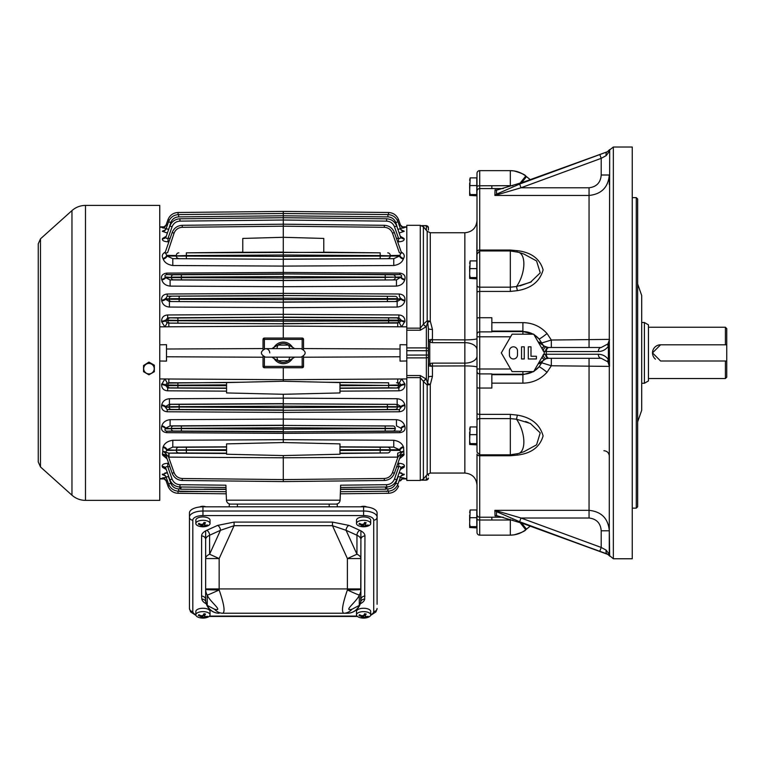 <?xml version="1.0" encoding="UTF-8"?>
<svg xmlns="http://www.w3.org/2000/svg" width="765" height="765" viewBox="0 0 765 765"><rect width="100%" height="100%" fill="white"/><g stroke="black" fill="none" stroke-linecap="round" stroke-linejoin="round"><path stroke-width="1.15" d="M491.847 322.639L522.897 322.639C532.555 322.792 540.597 326.426 547.042 333.53L551.326 340.023L609.303 339.392L609.495 366.225L608.385 359.588L608.385 346.201C605.918 349.634 602.562 351.422 598.326 351.546L546.315 351.546L546.315 354.243L598.326 354.243C602.562 354.367 605.918 356.155 608.385 359.588A4.054 1.989 146 0 0 607.907 361.864A8.099 8.099 0 0 1 609.294 366.053L607.907 361.864L601.204 358.297L548.572 358.297A8.099 7.65 -90 0 0 545.961 358.775L538.292 363.652M543.026 354.97L545.617 354.243A4.054 2.611 90 0 0 548.228 358.297L545.961 358.775A4.054 1.54 68.4 0 1 543.131 355.276M538.091 341.792L541.725 342.997A8.099 7.65 -90 0 0 544.451 346.22L548.228 347.492L601.204 347.492L607.907 343.925L609.495 339.555L608.385 346.201A4.054 1.989 -146 0 1 607.907 343.925A8.099 8.099 0 0 0 609.303 339.392L609.695 149.749L609.284 151.518L606.186 155.62L601.204 158.345L521.013 187.779L494.888 195.458L495.022 189.883L497.107 189.959M538.292 342.137L544.451 346.22A4.054 0.861 -56.6 0 0 542.041 348.63M497.107 515.83L495.022 515.906L494.888 510.331L589.05 510.331C601.443 511.632 608.194 518.45 609.303 530.786L609.667 556.184M497.929 511.326A4.054 2.563 -56.1 0 1 496.533 511.632L496.485 515.591L523.25 523.623L608.347 554.596L519.645 521.74L496.533 511.632L494.888 510.331L521.013 518.01L601.204 547.444L606.186 550.169L609.284 554.271L609.695 556.04L607.267 553.965A4.054 2.4 -69.8 0 1 606.186 550.169M606.186 155.62A4.054 2.4 69.8 0 1 607.267 151.824L523.25 182.166L496.485 190.198L496.533 194.157L519.645 184.049L607.267 151.824L609.667 149.605M613.348 147.023L613.348 558.766L632.253 558.766L632.253 147.023L613.348 147.023L607.228 151.814A4.054 1.587 70.2 0 1 607.219 151.814A4.054 1.587 70.2 0 1 607.228 151.814L523.25 182.166L497.279 189.921A4.054 2.831 82.8 0 0 496.485 190.198L495.022 189.883L497.566 189.883M543.131 350.513A4.054 1.54 -68.4 0 1 545.961 347.014A8.099 7.65 -90 0 0 548.572 347.492L551.326 347.492L551.326 340.023L541.725 342.997L539.115 339.038L533.712 334.219M476.997 195.697L476.997 173.339A2.697 2.697 0 0 1 479.703 170.643L479.703 414.362L510.322 414.362L517.37 415.127C531.302 417.461 539.88 424.384 543.102 435.907C539.937 446.99 531.359 453.396 517.37 455.099L510.322 455.749L479.703 455.749L479.703 535.146L510.322 535.146C516.079 535.079 521.214 533.272 525.746 529.734L530.164 526.196M510.322 250.04L510.322 287.181L479.703 287.181A2.697 1.826 180 0 1 476.997 285.355L476.997 251.714A2.697 1.673 180 0 1 479.703 250.04L510.322 250.04L517.37 250.681C531.302 252.374 539.88 258.761 543.102 269.854C539.937 281.367 531.359 288.3 517.37 290.662L510.322 291.427L479.703 291.427A2.697 1.004 180 0 0 476.997 292.421L476.997 186.584A2.697 0.813 180 0 1 479.703 185.78L512.799 185.685M551.326 358.297L551.326 365.766L547.042 372.259C540.616 379.364 532.564 382.988 522.897 383.15L491.847 383.15M609.676 556.021A4.054 4.035 -42.8 0 1 609.284 554.271L609.303 366.397L551.326 365.766L541.725 362.792L538.091 363.997M609.303 184.537L609.303 175.003C608.194 187.339 601.443 194.157 589.05 195.458L494.888 195.458L496.533 194.157A4.054 2.563 56.1 0 1 497.929 194.463M599.808 551.24L601.204 547.444L601.204 530.786L609.303 530.786L609.303 521.252M533.712 371.57L539.115 366.741L541.725 362.792A8.099 7.65 -90 0 1 544.451 359.569A4.054 0.861 56.6 0 1 542.041 357.159M533.98 371.111A21.324 21.324 0 0 0 539.115 366.741A10.796 0.975 -140.9 0 1 547.042 372.259M491.847 374.687L522.897 374.687L533.674 371.599L544.498 352.895L533.702 334.19L522.897 331.57A21.324 21.324 0 0 1 533.138 334.19M636.298 197.647L637.647 198.996L637.647 506.793L636.298 508.142L636.298 197.647L632.253 197.647M637.647 421.84L641.701 410.27L641.701 295.52L637.647 283.949M533.98 334.678A21.324 21.324 0 0 1 539.115 339.038A10.796 0.975 140.9 0 0 547.042 333.53M548.572 347.492L548.228 347.492A4.054 2.611 -90 0 0 545.617 351.546L543.026 350.819M519.645 184.049L521.013 187.779L589.05 187.779C596.566 186.861 600.621 182.606 601.204 175.003L609.303 175.003M601.204 530.786C600.621 523.174 596.566 518.919 589.05 518.01L521.013 518.01L519.645 521.74M517.37 290.662L516.49 286.569L530.422 282.285L540.243 272.856L536.561 260.942L524.006 254.095L518.699 252.316A21.602 10.423 108.5 0 1 523.796 265.838A21.602 10.423 108.5 0 1 516.49 286.569L510.322 287.181L510.322 291.427M531.493 281.73L519.999 285.88M525.584 421.486L528.146 422.462M517.37 415.127L516.49 419.22A21.602 10.423 71.5 0 1 523.796 439.952A21.602 10.423 71.5 0 1 518.699 453.473L524.006 451.685L536.581 444.828L540.224 432.875L530.365 423.475L516.49 419.22L510.322 418.608L510.322 455.749M517.37 250.681A4.054 0.602 -78.9 0 1 516.939 251.8M516.939 453.989A4.054 0.602 -101.1 0 1 517.37 455.099M479.703 170.643L510.322 170.643C516.079 170.71 521.214 172.517 525.746 176.055L519.999 183.256M519.999 522.533L525.756 529.753C525.211 531.034 521.309 532.736 514.042 534.859L510.322 535.146C516.079 535.079 521.214 533.272 525.746 529.734M512.799 520.104L510.322 520.009L510.322 535.146M598.326 354.243A4.054 2.878 90 0 0 601.204 358.297A8.099 8.099 0 0 1 601.309 358.297M601.309 347.492A8.099 8.099 0 0 1 601.204 347.492A4.054 2.878 -90 0 0 598.326 351.546M497.566 515.906L495.022 515.906L496.485 515.591A4.054 2.831 -82.8 0 0 497.279 515.868L523.25 523.623L607.219 553.975A4.054 1.587 -70.2 0 0 607.219 553.975L607.219 553.975A4.054 1.587 -70.2 0 0 607.228 553.975M609.676 149.768A4.054 4.035 42.8 0 0 609.284 151.518L609.303 151.518M496.762 515.83L497.279 515.868M599.808 154.549L601.204 158.345L601.204 175.003M289.772 348.639L288.625 345.101A9.448 9.448 0 0 0 277.925 345.101L288.625 345.101L292.469 347.224A10.796 10.796 0 0 0 274.08 347.224L277.925 345.101L276.777 348.639M292.469 358.565L288.625 360.688L277.925 360.688L274.08 358.565A10.796 10.796 0 0 0 292.469 358.565L294.668 357.15M289.772 357.15L288.625 360.688A9.448 9.448 0 0 1 277.925 360.688L276.777 357.15M271.881 357.15L274.08 358.565A10.796 10.796 0 0 1 273.344 357.15M273.344 348.639A10.796 10.796 0 0 1 274.08 347.224L271.881 348.639L265.522 348.639C260.033 351.479 260.033 354.31 265.522 357.15L301.028 357.15C306.516 354.31 306.516 351.479 301.028 348.639L265.522 348.639C268.104 348.897 269.519 350.313 269.777 352.895M204.523 614.544A1.348 0.612 0 0 1 204.418 614.314A1.348 0.612 0 0 1 204.523 614.075L204.523 615.701A13.388 4.552 -79.4 0 0 205.498 614.018A12.556 10.337 -137.7 0 1 204.006 613.731A13.388 4.552 100.6 0 1 203.021 615.423L201.262 615.758A13.388 11.026 -137.7 0 1 198.89 614.697A12.556 4.274 100.6 0 1 198.278 615.376A13.388 11.026 42.3 0 0 200.64 616.437L201.377 617.231L201.482 615.815M207.009 616.427L207.009 617.02A12.556 4.274 -79.4 0 0 207.631 616.341A13.388 11.026 -137.7 0 1 205.259 616.504L204.418 615.997L204.418 614.314M201.482 616.886L202.878 615.892A1.348 0.612 0 0 1 204.418 615.529M204.638 616.351L204.638 617.183L202.878 617.518L202.878 615.892M204.638 617.183A13.388 11.026 42.3 0 0 207.009 617.02M201.893 616.963L201.893 617.977A13.388 4.552 -79.4 0 0 202.878 617.518M201.377 617.231A13.388 4.552 100.6 0 1 200.401 617.699A12.556 10.337 42.3 0 0 201.893 617.977M210.04 614.84L210.04 611.474A7.086 3.213 180 0 0 202.955 608.261A7.086 3.213 180 0 0 195.859 611.474L195.859 614.84A7.086 3.213 180 0 0 198.881 617.479A13.416 13.416 0 0 0 207.019 617.479A7.086 3.213 180 0 0 210.04 614.84A7.086 3.213 180 0 0 202.955 611.627A7.086 3.213 180 0 0 195.859 614.84M370.69 614.84L370.69 611.474A7.086 3.213 180 0 0 363.605 608.261A7.086 3.213 180 0 0 356.509 611.474L356.509 614.84A7.086 3.213 180 0 0 359.531 617.479A13.416 13.416 0 0 0 367.669 617.479A7.086 3.213 180 0 0 370.69 614.84A7.086 3.213 180 0 0 363.605 611.627A7.086 3.213 180 0 0 356.509 614.84M362.132 615.815L362.027 617.231A13.388 4.552 100.6 0 1 361.051 617.699A12.556 10.337 42.3 0 0 362.543 617.977A13.388 4.552 -79.4 0 0 363.528 617.518L363.528 615.892A1.348 0.612 0 0 1 365.068 615.529M362.027 617.231L361.29 615.529M365.173 614.544A1.348 0.612 0 0 1 365.068 614.314A1.348 0.612 0 0 1 365.173 614.075L365.173 615.701A13.388 4.552 -79.4 0 0 366.148 614.018A12.556 10.337 -137.7 0 1 364.656 613.731A13.388 4.552 100.6 0 1 363.671 615.423L361.912 615.758A13.388 11.026 -137.7 0 1 359.54 614.697A12.556 4.274 100.6 0 1 358.928 615.376A13.388 11.026 42.3 0 0 361.29 616.437M365.288 616.351L365.288 617.183A13.388 11.026 42.3 0 0 367.659 617.02A12.556 4.274 -79.4 0 0 368.281 616.341A13.388 11.026 -137.7 0 1 365.909 616.504L365.068 615.997L365.068 614.314M365.288 617.183L363.528 617.518M367.659 616.427L367.659 617.02M362.132 616.886L363.528 615.892M362.543 616.963L362.543 617.977M210.04 523.518L210.04 520.152A7.086 3.213 180 0 0 202.955 516.939A7.086 3.213 180 0 0 195.859 520.152L195.859 523.518A7.086 3.213 180 0 0 198.881 526.157A13.416 13.416 0 0 0 207.019 526.157A7.086 3.213 180 0 0 210.04 523.518A7.086 3.213 180 0 0 202.955 520.305A7.086 3.213 180 0 0 195.859 523.518M201.482 524.494L201.377 525.918A13.388 4.552 100.6 0 1 200.401 526.377A12.556 10.337 42.3 0 0 201.893 526.664A13.388 4.552 -79.4 0 0 202.878 526.196L202.878 524.57A1.348 0.612 0 0 1 204.418 524.207M201.377 525.918L200.64 524.207M204.523 523.222A1.348 0.612 0 0 1 204.418 522.992A1.348 0.612 0 0 1 204.523 522.753L204.523 524.379A13.388 4.552 -79.4 0 0 205.498 522.696A12.556 10.337 -137.7 0 1 204.006 522.419A13.388 4.552 100.6 0 1 203.021 524.102L201.262 524.436A13.388 11.026 -137.7 0 1 198.89 523.375A12.556 4.274 100.6 0 1 198.278 524.054A13.388 11.026 42.3 0 0 200.64 525.115M204.638 525.029L204.638 525.861A13.388 11.026 42.3 0 0 207.009 525.698A12.556 4.274 -79.4 0 0 207.631 525.019A13.388 11.026 -137.7 0 1 205.259 525.182L204.418 524.675L204.418 522.992M204.638 525.861L202.878 526.196M207.009 525.106L207.009 525.698M201.482 525.565L202.878 524.57M201.893 525.641L201.893 526.664M370.69 523.518L370.69 520.152A7.086 3.213 180 0 0 363.605 516.939A7.086 3.213 180 0 0 356.509 520.152L356.509 523.518A7.086 3.213 180 0 0 359.531 526.157A13.416 13.416 0 0 0 367.669 526.157A7.086 3.213 180 0 0 370.69 523.518A7.086 3.213 180 0 0 363.605 520.305A7.086 3.213 180 0 0 356.509 523.518M362.132 524.494L362.027 525.918A13.388 4.552 100.6 0 1 361.051 526.377A12.556 10.337 42.3 0 0 362.543 526.664A13.388 4.552 -79.4 0 0 363.528 526.196L363.528 524.57A1.348 0.612 0 0 1 365.068 524.207M362.027 525.918L361.29 524.207M365.173 523.222A1.348 0.612 0 0 1 365.068 522.992A1.348 0.612 0 0 1 365.173 522.753L365.173 524.379A13.388 4.552 -79.4 0 0 366.148 522.696A12.556 10.337 -137.7 0 1 364.656 522.419A13.388 4.552 100.6 0 1 363.671 524.102L361.912 524.436A13.388 11.026 -137.7 0 1 359.54 523.375A12.556 4.274 100.6 0 1 358.928 524.054A13.388 11.026 42.3 0 0 361.29 525.115M365.288 525.029L365.288 525.861A13.388 11.026 42.3 0 0 367.659 525.698A12.556 4.274 -79.4 0 0 368.281 525.019A13.388 11.026 -137.7 0 1 365.909 525.182L365.068 524.675L365.068 522.992M365.288 525.861L363.528 526.196M367.659 525.106L367.659 525.698M362.132 525.565L363.528 524.57M362.543 525.641L362.543 526.664M199.78 506.975A4.054 1.836 0 0 1 205.775 506.812M360.774 506.812A4.054 1.836 0 0 1 366.77 506.975M360.898 530.872L360.898 599.722A13.502 13.502 0 0 1 347.396 613.224L343.724 613.224C341.286 611.809 342.51 604.054 347.396 589.958A13.502 0.574 -0 0 0 360.898 589.385A13.502 12.03 180 0 1 359.292 595.084A13.502 0.516 -154.9 0 1 347.396 589.958L347.396 588.926L360.898 588.926M206.282 603.795A17.337 7.87 0 0 1 201.864 599.138L201.597 596.117A4.054 3.605 180 0 1 205.651 599.722A13.502 12.03 -0 0 0 207.258 605.421A13.502 13.11 90 0 0 219.153 613.224A13.502 13.502 0 0 1 205.651 599.722L205.651 531.092M201.597 596.117L201.597 535.969A17.547 7.966 0 0 1 206.741 530.327L217.595 525.402L234.071 522.093L234.071 525.698L219.153 558.565L205.651 558.565L205.651 589.385A13.502 0.574 -0 0 0 219.153 589.958A13.502 0.516 -25.1 0 1 207.258 595.084L207.258 605.421L214.602 609.265C224.078 611.742 209.438 601.395 207.258 595.084A13.502 12.03 180 0 1 205.651 589.385L205.651 591.106M229.27 504.097L229.27 506.793L229.27 504.097L237.38 504.097L237.38 506.793L333.951 506.793L329.18 506.793L329.18 504.097L337.279 504.097L337.279 506.793L337.279 504.097M218.666 506.812L219.153 506.793A13.502 13.502 0 0 0 218.522 506.812L231.881 506.812M334.668 506.812L348.027 506.812A13.502 13.502 0 0 0 347.396 506.793L347.884 506.812M343.724 506.793L337.279 506.793M237.38 504.097L329.18 504.097M214.602 609.265A13.502 11.618 90 0 0 222.825 613.224L347.396 613.224A13.502 13.502 0 0 0 360.697 602.055L360.898 539.574A13.502 6.13 180 0 0 356.949 535.242L346.086 530.308L332.479 525.698L332.479 522.093L348.955 525.402L359.808 530.327A17.547 7.966 0 0 1 364.953 535.969L364.685 599.138A17.337 7.87 0 0 1 360.267 603.795M348.955 525.402A4.054 2.553 114.4 0 0 346.086 530.308L356.949 554.223L347.396 558.565L332.479 525.698L234.071 525.698L220.463 530.308L209.6 535.242L209.6 554.223L219.153 558.565L219.153 589.958C224.04 604.034 225.264 611.79 222.825 613.224L343.724 613.224A13.502 11.618 90 0 0 351.948 609.265L359.292 605.421A13.502 13.11 90 0 1 347.396 613.224M364.953 596.117A4.054 3.605 180 0 0 360.898 599.722A13.502 12.03 -0 0 1 359.292 605.421L359.292 595.084C357.102 601.405 342.471 611.742 351.948 609.265M195.974 615.404L190.6 611.895L189.452 608.471L189.452 512.942A13.502 6.13 180 0 1 202.955 506.812L363.605 506.812A13.502 6.13 180 0 1 377.097 512.942L377.097 604.254M217.595 525.402A4.054 2.553 -114.4 0 1 220.463 530.308L209.6 554.223A13.502 6.13 180 0 0 205.651 558.565L205.651 539.574A13.502 6.13 180 0 1 209.6 535.242A4.054 2.553 -114.4 0 0 206.741 530.327M201.864 599.138A4.054 3.595 170.1 0 1 205.852 602.055L205.852 602.026M360.707 602.026L360.697 602.055A4.054 3.595 -170.1 0 1 364.685 599.138M370.69 614.754A10.127 4.6 180 0 0 373.722 611.474L373.722 520.152A10.127 4.6 180 0 0 363.605 515.562L363.605 511.02L202.955 511.02A13.502 6.13 0 0 0 189.452 517.15A3.376 3.003 -0 0 0 192.828 520.152L192.828 611.474A3.376 3.003 -0 0 1 189.452 608.471L189.452 604.254M38.25 461.936L38.25 243.853L40.488 238.833L40.488 466.956L38.25 461.936M148.946 362.094L143.552 365.507L148.946 362.094L154.348 365.211L154.348 371.704L148.946 374.802L143.552 371.704L143.552 365.507M85.489 500.377L159.751 500.377L159.751 205.403L85.489 205.403L85.489 500.377C80.344 500.32 75.84 498.598 71.967 495.204L71.967 210.585C75.84 207.191 80.344 205.469 85.489 205.403M470.15 177.882L476.796 177.882L476.796 195.811L469.643 195.41L470.15 194.549L469.643 191.709L470.15 177.882L469.643 180.32M476.796 185.579L470.15 185.579M476.796 194.549L470.15 194.549M469.643 188.419L469.643 183.141M469.643 194.951L469.643 191.709M476.796 526.769L476.796 511.116M470.15 509.978L476.796 509.978L476.796 527.907L469.643 527.515L470.15 526.645L469.643 523.805L470.15 509.978L469.643 512.416M476.796 517.685L470.15 517.685M476.796 526.645L470.15 526.645M469.643 527.047L469.643 523.805M469.643 520.516L469.643 515.247M470.15 260.903L476.796 260.903L476.796 278.833L469.643 278.431L470.15 277.571L469.643 274.731L470.15 260.903L469.643 263.342M476.796 277.571L470.15 277.571M476.796 268.611L470.15 268.611M469.643 277.972L469.643 274.731M469.643 271.441L469.643 266.172M470.15 426.956L476.796 426.956L476.796 444.886L469.643 444.484L470.15 443.624L469.643 440.783L470.15 426.956L469.643 429.395M476.796 434.654L470.15 434.654M476.796 443.624L470.15 443.624M469.643 444.025L469.643 440.783M469.643 437.494L469.643 432.215M476.997 451.666L476.997 292.421M476.997 459.631L476.997 454.075A2.697 1.673 -0 0 0 479.703 455.749L479.703 454.821L476.997 452.115M476.997 485.192C476.279 477.809 472.225 473.764 464.852 473.047L464.852 232.742C472.235 232.024 476.279 227.97 476.997 220.597L476.796 262.041M428.4 475.725L428.4 474.51M428.4 230.064L428.4 227.645L428.4 230.064M476.997 367.229A12.154 1.32 -0 0 0 464.852 365.909L428.4 366.033L429.748 363.557L432.455 363.117L464.852 363.117A12.154 7.076 0 0 0 476.997 356.041M431.097 366.454A4.054 1.119 -112 0 0 429.748 363.557L429.748 342.232L428.4 339.756L464.852 339.88A12.154 1.32 -0 0 0 476.997 338.56M406.798 375.548L420.281 375.548L426.373 379.144L427.683 383.552L428.4 377.135L428.4 328.654A4.054 0.794 180 0 0 432.455 329.447L432.455 342.672L429.748 342.232A4.054 1.119 -68 0 0 431.097 339.335M428.4 350.733L406.798 350.705L406.798 347.903L426.373 347.903A2.027 1.434 0 0 1 428.4 349.328M428.4 356.452A2.027 1.434 180 0 1 426.373 357.886L406.798 357.886L406.798 355.084L428.4 355.056M406.798 357.886L406.798 360.965L400.047 361.109L400.047 344.68L406.798 344.786L406.798 225.321L420.281 225.321L423.38 226.765L423.38 324.197L427.186 320.736A4.054 1.071 180 0 0 430.284 321.118L432.455 329.447M428.4 377.135A4.054 0.794 180 0 1 432.455 376.342L430.284 384.671A4.054 1.071 -0 0 0 427.186 385.053L423.332 381.41A4.054 2.601 -33.2 0 1 426.373 379.144L426.373 326.645L420.281 330.241L420.281 328.166L423.38 324.197A4.054 2.63 32.6 0 0 426.411 326.473L426.373 326.645A4.054 2.601 33.2 0 1 423.332 324.379M428.4 328.654L427.683 322.237L426.411 326.473M464.852 232.742L430.284 232.742L430.284 321.118A4.054 0.928 148.6 0 1 427.683 322.237A4.054 3.165 86.5 0 1 427.186 320.736L427.186 231.298L423.38 226.765M428.4 366.033L428.4 339.756M427.683 383.552A4.054 0.928 -148.6 0 1 430.284 384.671L430.284 473.047L427.186 474.491L427.186 385.053A4.054 3.165 -86.5 0 1 427.683 383.552M426.411 379.316A4.054 2.63 -32.6 0 0 423.38 381.592L423.38 479.024L427.186 474.491M423.332 381.41L420.281 377.623L406.798 377.623L406.798 361.003M406.798 344.786L406.798 347.903M406.798 350.705L406.798 355.084M476.997 387.482L476.997 334.334A2.697 2.458 180 0 1 479.703 331.876L491.847 331.876L491.847 317.733L479.703 317.733A2.697 0.574 180 0 0 476.997 318.297L476.997 371.455A2.697 2.458 180 0 0 479.703 373.913L491.847 373.913L491.847 388.056L479.703 388.056A2.697 0.574 180 0 1 476.997 387.482L476.997 413.368A2.697 1.004 180 0 0 479.703 414.362L479.703 454.821L510.322 454.821L518.699 453.473M479.703 535.146A2.697 2.697 0 0 1 476.997 532.44L476.997 454.075M476.997 510.092L476.997 511.116M476.997 251.714L476.997 254.123M518.699 252.316L510.322 250.968L479.703 250.968L476.997 254.171M476.997 254.286L476.997 262.041M420.281 375.548L420.281 480.468L406.798 480.468L406.798 377.623M263.026 357.226L166.502 356.777L166.502 361.109L159.751 361.003M226.574 388.324L167.659 387.998L165.431 384.958L177.891 385.158L177.901 382.796L226.574 382.586L283.28 381.247L283.28 379.698L159.751 378.943M339.976 388.324L398.89 387.998L401.118 384.958L399.483 383.083L397.733 382.653L397.714 379L283.28 379.698L283.28 367.745M264.317 367.745L264.374 367.745A1.348 1.348 0 0 1 263.026 366.397L263.026 366.454M161.654 383.954A4.054 1.004 5.2 0 1 165.431 384.958L167.066 383.083A4.054 0.497 57.1 0 0 164.867 378.981L161.587 384.613C161.673 388.419 163.7 390.494 167.678 390.819L226.574 391.145M226.574 385.703L165.364 385.637A4.054 1.023 5.3 0 0 161.587 384.613M177.901 382.796L170.031 382.72A2.362 2.228 93.1 0 0 167.812 385.082L167.812 385.503A2.362 2.228 -93.1 0 0 170.031 387.865L167.659 387.998L167.678 390.819M397.714 379L401.682 378.981L404.895 383.954A4.054 1.004 174.8 0 0 401.118 384.958L388.658 385.158L388.649 382.796L339.976 382.519L339.976 392.942L283.28 394.281L226.574 392.942L226.574 382.586M397.131 398.737C401.29 399.11 403.853 401.156 404.828 404.876A4.054 1.664 -9.1 0 0 401.042 406.55L397.15 404.264L397.131 398.737L283.28 398.135L169.419 398.737L169.4 404.264L283.28 403.633L283.28 394.281M169.419 398.737C165.259 399.11 162.696 401.156 161.721 404.876A4.054 1.664 -170.9 0 1 165.508 406.55L169.4 404.264L171.284 404.341A2.362 2.228 92.5 0 0 169.075 406.703L283.28 406.177L283.28 403.815L179.153 404.398L179.144 407.028L165.393 407.248L165.508 406.55L169.075 407.085A2.362 2.228 -92.5 0 0 171.284 409.447L283.28 409.973L283.28 406.177L397.475 406.703L401.156 407.248L401.042 406.55L397.475 406.703A2.362 2.228 87.5 0 0 395.266 404.341L283.28 403.815L387.396 404.398L387.406 407.028L397.475 407.085A2.362 2.228 -87.5 0 1 395.266 409.447L283.28 410.27L167.219 409.619L165.393 407.248A4.054 1.683 -170.7 0 0 161.616 405.546C161.319 409.246 163.194 411.321 167.239 411.771L167.219 409.619L171.284 409.447M161.721 404.876L161.616 405.546M396.442 419.679C400.831 420.195 403.585 422.242 404.704 425.828A4.054 2.314 -14.1 0 0 400.927 428.18L396.461 425.876L396.442 419.679L283.28 419.086L170.107 419.679L170.088 425.876L283.28 425.244L283.28 410.27L399.33 409.619L401.156 407.248A4.054 1.683 -9.3 0 1 404.934 405.546C405.24 409.246 403.365 411.321 399.311 411.771L399.33 409.619L395.266 409.447M170.107 419.679C165.718 420.195 162.964 422.242 161.845 425.828A4.054 2.314 -165.9 0 1 165.623 428.18L170.088 425.876L173.502 425.981A2.362 2.228 91.7 0 0 171.284 428.343L283.28 427.788L283.28 425.426L181.362 426L181.353 428.62L165.46 428.821L165.623 428.18L171.284 428.649A2.362 2.228 -91.7 0 0 173.502 431.011L283.28 431.556L283.28 427.788L395.266 428.343A2.362 2.228 88.3 0 0 393.057 425.981L283.28 425.426L385.187 426L385.197 428.62L395.266 428.649A2.362 2.228 -88.3 0 1 393.057 431.011L283.28 431.871L166.674 431.211C164.858 430.619 164.446 429.825 165.46 428.821A4.054 2.333 -165.7 0 0 161.683 426.449C160.87 429.94 162.534 432.015 166.694 432.684L166.674 431.211L173.502 431.011M161.845 425.828L161.683 426.449M283.28 478.928L283.28 481.587L283.28 479.588L182.252 478.488C178.312 478.23 175.587 476.27 174.076 472.627L172.173 473.267C174.037 477.762 177.394 480.171 182.242 480.487C177.394 480.171 174.037 477.762 172.173 473.267L166.177 456.217A4.054 3.194 -19.4 0 0 162.4 454.295L162.735 455.223A4.054 3.223 -19.4 0 1 166.512 457.183L165.718 453.635L168.625 457.126L283.28 457.786L283.28 455.577L226.574 454.228L226.574 443.882L283.28 442.533L283.28 431.871L399.875 431.211C401.692 430.619 402.103 429.825 401.09 428.821A4.054 2.333 -14.3 0 1 404.867 426.449C405.68 429.94 404.016 432.015 399.856 432.684L399.875 431.211L393.057 431.011M393.745 440.257C398.804 441.07 402.007 443.231 403.337 446.741A4.054 2.936 -21.6 0 0 399.56 449.763L393.765 447.123L393.745 440.257L283.28 439.684L172.804 440.257L172.785 447.123L226.574 446.827M172.804 440.257C167.745 441.07 164.542 443.231 163.213 446.741A4.054 2.936 -158.4 0 1 166.99 449.763L172.785 447.123L178.819 447.238A2.697 2.544 91.1 0 0 176.285 449.944L226.574 449.715M163.213 446.741L162.945 447.382A4.054 2.955 -158.1 0 1 166.722 450.432L166.99 449.763L176.285 450.25L166.722 450.432L165.661 452.163A4.054 3.07 -22.6 0 0 162.744 451.551L162.4 454.295M162.945 447.382L162.744 451.551A4.054 2.936 34.5 0 1 165.718 453.635A4.054 2.276 128.5 0 0 165.661 452.163L168.835 453.129L178.819 452.947A2.697 2.544 -91.1 0 1 176.285 450.25L186.354 450.241L186.364 447.248L178.819 447.238M162.735 455.223L167.105 458.866M168.673 463.313L167.784 463.294L167.745 466.717L169.878 466.736M167.784 463.294C163.72 463.542 161.864 464.584 162.199 466.421A4.054 3.615 160.6 0 1 165.976 468.735C165.326 467.042 165.919 466.363 167.745 466.717L172.087 479.072L169.859 479.77L165.976 468.735L169.859 479.77C171.723 484.264 175.08 486.664 179.938 486.98L225.991 487.477M162.199 466.421L162.515 467.3A4.054 3.643 160.6 0 1 166.292 469.634L165.919 468.888M162.515 467.3L166.244 469.5M226.058 489.399L180.53 489.198L179.287 486.961M180.53 489.198L181.276 486.999M168.405 475.629L168.721 476.528M167.172 472.77L162.333 474.472A4.054 3.902 160.6 0 1 166.11 477.054L168.396 476.528L170.777 483.27L168.558 484.006L166.11 477.054L168.558 484.006C170.423 488.491 173.779 490.901 178.628 491.216L226.144 491.713M162.343 474.157L162.39 474.654A4.054 3.911 160.6 0 1 166.168 477.226L165.02 475.572M162.39 474.654L165.192 475.782M209.591 491.532L179.718 491.551L179.412 491.006M166.053 477.503L162.304 478.077A4.054 4.035 160.6 0 1 166.091 480.774L167.439 480.831M162.41 477.972L162.333 478.144A4.054 4.035 160.6 0 1 166.11 480.831L167.965 486.091C169.82 490.585 173.186 492.985 178.035 493.301L226.22 493.798L178.035 493.301C173.186 492.985 169.82 490.585 167.965 486.091L166.11 480.831L163.653 478.374M162.333 478.144L163.586 478.383M162.773 477.848L163.385 477.733M164.207 477.637L165.431 477.542M164.858 473.028L165.976 472.866M166.005 472.866L167.114 472.78M164.724 478.957L159.751 478.919M182.252 478.488L182.242 480.487L283.28 481.587L384.307 480.487C389.156 480.171 392.512 477.762 394.377 473.267C392.512 477.762 389.156 480.171 384.307 480.487L384.298 478.488C388.238 478.23 390.963 476.27 392.474 472.627L397.924 457.126L397.714 453.129L400.898 452.163A4.054 3.07 -157.4 0 1 403.805 451.551L403.815 455.223L399.445 458.866M404.149 454.295A4.054 3.194 -160.6 0 0 400.372 456.217L400.831 453.635L397.924 457.126L283.28 457.786L283.28 479.588L384.298 478.488M169.027 457.135L169.027 453.138L226.574 453.463M167.066 383.083L240.937 382.251M170.031 382.72L168.816 382.653L168.835 379M166.502 356.777L166.502 349.012L263.026 348.563M204.427 489.17L226.058 489.151M169.859 479.77C171.723 484.264 175.08 486.664 179.938 486.98L179.957 484.704L225.914 485.192L226.44 500.186C226.756 502.557 228.104 503.858 230.485 504.097C228.104 503.858 226.756 502.557 226.44 500.186L340.109 500.186C339.794 502.557 338.446 503.858 336.065 504.097C338.446 503.858 339.794 502.557 340.109 500.186L340.635 485.192L386.593 484.704C390.38 484.455 393.009 482.581 394.463 479.072L398.804 466.717L396.672 466.736M174.076 472.627L168.625 457.126L168.835 453.129M180.377 488.921L178.647 488.902L178.628 491.216C173.779 490.901 170.423 488.491 168.558 484.006M166.502 349.012L166.502 344.68L159.751 344.786M263.026 339.335L263.026 339.392A1.348 1.348 0 0 1 264.374 338.044L264.317 338.044M283.28 338.044L283.28 326.091L159.751 326.846M167.678 314.97C163.71 315.295 161.683 317.36 161.587 321.176A4.054 1.023 174.7 0 0 165.364 320.153L177.891 320.353L177.901 317.991L167.659 317.791L167.678 314.97L283.28 314.329L398.871 314.97C402.839 315.295 404.867 317.36 404.962 321.176L401.682 326.808L283.28 326.091L283.28 323.777L168.816 323.136L167.066 322.706L165.431 320.831L167.659 317.791L283.28 317.15L283.28 302.156L169.4 301.525L169.419 307.052L283.28 307.654L397.131 307.052L397.15 301.525L401.042 299.239A4.054 1.664 -170.9 0 0 404.828 300.913C403.853 304.633 401.29 306.679 397.131 307.052M168.835 326.789L168.816 323.136L170.031 323.069L283.28 323.777L399.483 322.706L401.185 320.153L398.89 317.791L283.28 317.15L177.901 317.991M397.714 326.789L397.733 323.136L396.519 323.069L283.28 323.576L283.28 321.214L167.812 320.707A2.362 2.228 86.9 0 0 170.031 323.069M177.901 322.993L177.891 320.353L283.28 319.77L283.28 321.214L401.118 320.831A4.054 1.004 5.2 0 0 404.895 321.836M404.962 321.176A4.054 1.023 5.3 0 1 401.185 320.153L283.28 319.77L283.28 317.408L396.519 317.915L398.89 317.791L398.871 314.97M171.284 296.342A2.362 2.228 92.5 0 0 169.075 298.704L283.28 298.178L283.28 295.816L167.219 296.17L165.508 299.239L169.4 301.525L283.28 302.156L397.15 301.525L283.28 301.974L283.28 299.612L165.508 299.239A4.054 1.664 -9.1 0 1 161.721 300.913C162.696 304.633 165.259 306.679 169.419 307.052M395.266 296.342L283.28 295.51L283.28 293.368L167.239 294.009L167.219 296.17L283.28 295.51L395.266 296.342A2.362 2.228 87.5 0 1 397.475 298.704L283.28 298.178L283.28 299.612L401.042 299.239L399.33 296.17L399.311 294.009C403.346 294.458 405.221 296.533 404.934 300.243L404.828 300.913M385.187 279.789L385.197 277.427L283.28 278.001L165.623 277.609L165.46 276.968C164.456 275.964 164.858 275.161 166.674 274.578L283.28 273.918L393.057 274.778A2.362 2.228 88.3 0 1 395.266 277.14L283.28 276.586L283.28 274.224L173.502 274.778A2.362 2.228 91.7 0 0 171.284 277.14L283.28 276.586L283.28 280.535L396.461 279.914L283.28 280.363L173.502 279.808L170.088 279.914L170.107 286.11L283.28 286.703L283.28 280.535L170.088 279.914L165.623 277.609A4.054 2.314 -14.1 0 1 161.845 279.961C162.964 283.538 165.718 285.594 170.107 286.11M393.057 274.778L399.875 274.578L399.856 273.105C404.006 273.755 405.68 275.84 404.867 279.34L404.704 279.961C403.595 283.538 400.841 285.594 396.442 286.11L396.461 279.914L401.09 276.968C402.103 275.964 401.692 275.161 399.875 274.578L283.28 273.918L283.28 259.278L172.785 258.666L172.804 265.522L283.28 266.096L393.745 265.522L393.765 258.666L399.56 256.026A4.054 2.936 -158.4 0 0 403.337 259.048C402.017 262.548 398.814 264.709 393.745 265.522M173.502 274.778L166.674 274.578L166.694 273.105C162.543 273.755 160.87 275.84 161.683 279.34L161.845 279.961M165.25 252.211L172.173 232.522L164.963 253.024L165.699 253.225L166.99 256.026L172.785 258.666L283.28 259.278L393.765 258.666L283.28 259.096L283.28 256.39L166.99 256.026A4.054 2.936 -21.6 0 1 163.213 259.048C164.532 262.548 167.736 264.709 172.804 265.522M283.28 254.994L283.28 256.39L399.56 256.026L400.85 253.225L399.33 252.66L392.474 233.162C390.963 229.519 388.238 227.559 384.298 227.301L283.28 226.201L283.28 252.096L242.773 252.316L242.773 238.431L283.28 237.293L323.777 238.431L323.777 252.316L186.364 252.842L186.354 255.548L283.28 254.994L283.28 252.297L380.186 252.842L380.195 255.548L283.28 254.994M186.364 252.842L242.773 252.201M167.631 252.632L174.076 233.162C175.587 229.519 178.312 227.559 182.252 227.301L283.28 226.201L283.28 224.193L182.242 225.302L283.28 224.193L283.28 226.861M168.023 241.826L168.004 238.317C166.206 238.718 165.603 238.106 166.177 236.471A4.054 3.634 -160.6 0 1 162.4 238.804C162.104 240.583 163.978 241.587 168.023 241.826L168.902 241.817M388.505 214.592L388.515 212.488C393.363 212.804 396.729 215.204 398.594 219.698C396.729 215.204 393.363 212.804 388.515 212.488L283.28 211.408L178.035 212.488L283.28 211.408L388.515 212.488L283.28 211.408L283.28 226.201M170.136 238.298L168.004 238.317L172.077 226.765C173.531 223.246 176.151 221.372 179.947 221.123L283.28 220.024L283.28 217.709L179.938 218.8C175.08 219.125 171.723 221.525 169.859 226.019L166.177 236.471M168.405 230.16L168.396 229.261L166.11 228.735L168.558 221.783L166.11 228.735A4.054 3.902 -160.6 0 1 162.333 231.317L167.392 233.029M283.28 215.797L283.28 213.483L178.628 214.573C173.779 214.889 170.423 217.298 168.558 221.783C170.423 217.298 173.779 214.889 178.628 214.573L178.647 216.887L283.28 215.797L387.903 216.887L387.922 214.573C392.77 214.889 396.127 217.298 397.991 221.783L400.439 228.735A4.054 3.902 -19.4 0 0 404.216 231.317L399.158 233.029M164.724 226.832L159.751 226.87M162.371 227.807L165.211 228.238M163.586 227.406L162.333 227.645A4.054 4.035 -160.6 0 0 166.11 224.958L167.965 219.698C169.82 215.204 173.186 212.804 178.035 212.488C173.186 212.804 169.82 215.204 167.965 219.698L169.304 220.129M162.333 227.645L162.304 227.712A4.054 4.035 -160.6 0 0 166.091 225.015L167.439 224.948M165.192 230.007L162.39 231.135A4.054 3.911 -160.6 0 0 166.168 228.563L164.972 230.227M166.244 236.289L162.515 238.489A4.054 3.643 -160.6 0 0 166.292 236.146L165.919 236.901M165.307 252.077C162.371 253.684 161.587 255.797 162.945 258.407L163.213 259.048M178.819 252.842A2.697 2.544 91.1 0 0 176.285 255.539L166.722 255.357A4.054 2.955 -21.9 0 1 162.945 258.407M173.502 279.808A2.362 2.228 -91.7 0 1 171.284 277.446L165.46 276.968A4.054 2.333 -14.3 0 1 161.683 279.34M167.239 294.009C163.203 294.458 161.329 296.533 161.616 300.243L161.721 300.913M171.284 301.448A2.362 2.228 -92.5 0 1 169.075 299.086L165.393 298.541A4.054 1.683 -9.3 0 1 161.616 300.243M161.587 321.176L161.654 321.836A4.054 1.004 174.8 0 0 165.431 320.831L167.812 320.277A2.362 2.228 -86.9 0 1 170.031 317.915M161.654 321.836L164.867 326.808A4.054 0.497 122.9 0 0 167.066 322.706M178.819 258.551A2.697 2.544 -91.1 0 1 176.285 255.845L186.354 255.548L186.364 258.541M165.699 253.225L167.219 252.66M182.242 225.302C177.394 225.618 174.037 228.027 172.173 232.522C174.037 228.027 177.394 225.618 182.242 225.302L182.252 227.301M172.077 226.765L169.859 226.019C171.723 221.525 175.08 219.125 179.938 218.8L179.947 221.123M264.374 348.802L264.374 339.392L263.026 339.392L263.026 349.452M263.026 356.337L263.026 366.397L264.374 366.397L264.374 367.745L302.175 367.745A1.348 1.348 0 0 0 303.523 366.397L303.523 366.454M399.483 383.083A4.054 0.497 122.9 0 1 401.682 378.981L406.798 378.943M400.047 356.777L303.523 357.226M302.232 367.745L302.175 366.397L303.523 366.397L303.523 356.337M404.895 383.954L404.962 384.613C404.876 388.419 402.849 390.494 398.871 390.819L339.976 391.145M398.871 390.819L398.89 387.998L388.649 387.798L388.658 385.436L401.185 385.637A4.054 1.023 174.7 0 1 404.962 384.613M404.828 404.876L404.934 405.546M404.704 425.828L404.867 426.449M403.337 446.741L403.604 447.382A4.054 2.955 -21.9 0 0 399.827 450.432L399.56 449.763L339.976 449.715M403.604 447.382L403.805 451.551A4.054 2.936 145.5 0 0 400.831 453.635A4.054 2.276 51.5 0 1 400.898 452.163L399.827 450.432L380.195 450.241L380.186 447.248L393.765 447.123L339.976 446.827M400.038 457.174L400.038 457.174A4.054 3.223 -160.6 0 1 403.815 455.223M397.877 463.313L398.766 463.294L398.804 466.717C400.63 466.363 401.223 467.042 400.573 468.735L396.691 479.77L400.573 468.735A4.054 3.615 19.4 0 1 404.35 466.421L404.035 467.3A4.054 3.643 19.4 0 0 400.258 469.634L400.63 468.888M398.766 463.294C402.83 463.542 404.685 464.584 404.35 466.421M404.035 467.3L400.305 469.5M340.492 489.399L386.019 489.198L385.273 486.999M385.35 489.189L386.019 489.198L387.262 486.961M398.144 475.629L397.829 476.528M399.378 472.77L404.216 474.472A4.054 3.902 19.4 0 0 400.439 477.054L398.154 476.528L395.782 483.27L397.991 484.006L400.439 477.054L397.991 484.006C396.127 488.491 392.77 490.901 387.922 491.216L340.406 491.713M404.207 474.157L404.159 474.654A4.054 3.911 19.4 0 0 400.382 477.226L401.529 475.572M404.159 474.654L401.357 475.782M356.959 491.532L386.727 491.226M386.497 491.551L387.138 491.006M400.497 477.503L404.245 478.077A4.054 4.035 19.4 0 0 400.468 480.774L399.11 480.831M404.245 478.077L404.216 478.144A4.054 4.035 19.4 0 0 400.439 480.831L400.63 480.391M404.216 478.144L402.964 478.383M401.692 473.028L400.573 472.866M400.544 472.866L399.435 472.78M401.826 478.957L406.798 478.919M397.523 457.135L397.714 453.129M283.28 442.533L339.976 443.882L339.976 454.228L283.28 455.577M339.976 382.586L283.28 381.247M388.649 382.796L325.622 382.251M400.047 349.012L303.523 348.563M400.372 456.217L394.377 473.267L392.474 472.627M362.132 489.17L340.502 489.151M388.505 491.187L388.515 493.301C393.363 492.985 396.729 490.585 398.594 486.091C396.729 490.585 393.363 492.985 388.515 493.301L340.339 493.798M386.593 484.704L386.612 486.98C391.47 486.664 394.826 484.264 396.691 479.77C394.826 484.264 391.47 486.664 386.612 486.98L340.559 487.477M386.172 488.921L387.903 488.902L387.922 491.216C392.77 490.901 396.127 488.491 397.991 484.006M388.515 493.301C393.363 492.985 396.729 490.585 398.594 486.091L397.245 485.66M302.175 348.802L302.175 339.392L264.374 339.392L264.374 338.044L302.232 338.044M399.483 322.706A4.054 0.497 57.1 0 0 401.682 326.808L406.798 326.846M303.523 339.335L303.523 339.392A1.348 1.348 0 0 0 302.175 338.044L302.175 339.392L303.523 339.392L303.523 349.452M396.442 286.11L283.28 286.703L283.28 293.368L399.311 294.009M380.186 252.842L323.777 252.201M283.28 224.193L384.307 225.302C389.156 225.618 392.512 228.027 394.377 232.522L401.587 253.024L400.85 253.225M398.527 241.826L398.546 238.317C400.344 238.718 400.956 238.106 400.372 236.471A4.054 3.634 -19.4 0 0 404.149 238.804C404.446 240.583 402.572 241.587 398.527 241.826L397.647 241.817M283.28 217.709L386.612 218.8L283.28 217.709M398.144 230.16L398.154 229.261L400.439 228.735M283.28 213.483L387.922 214.573C392.77 214.889 396.127 217.298 397.991 221.783L395.782 222.519C394.319 219.01 391.699 217.136 387.903 216.887M401.826 226.832L406.798 226.87M404.178 227.807L401.338 228.238M402.964 227.406L404.216 227.645A4.054 4.035 -19.4 0 1 400.439 224.958L402.897 227.415M404.216 227.645L404.245 227.712A4.054 4.035 -19.4 0 1 400.468 225.015L403.136 227.444M399.11 224.948L400.468 225.015L398.594 219.698L400.439 224.958M401.357 230.007L404.159 231.135A4.054 3.911 -19.4 0 1 400.382 228.563L401.529 230.208M400.305 236.289L404.035 238.489A4.054 3.643 -19.4 0 1 400.258 236.146L400.63 236.901M401.243 252.077C404.178 253.684 404.962 255.797 403.604 258.407L403.337 259.048M387.731 252.842A2.697 2.544 88.9 0 1 390.265 255.539L399.827 255.357A4.054 2.955 -158.1 0 0 403.604 258.407M385.187 274.798L385.197 277.427L401.09 276.968A4.054 2.333 -165.7 0 0 404.867 279.34M393.057 279.808A2.362 2.228 -88.3 0 0 395.266 277.446L400.927 277.609A4.054 2.314 -165.9 0 0 404.704 279.961M395.266 301.448A2.362 2.228 -87.5 0 0 397.475 299.086L401.156 298.541A4.054 1.683 -170.7 0 0 404.934 300.243M387.731 258.551A2.697 2.544 -88.9 0 0 390.265 255.845L380.195 255.548L380.186 258.541M392.474 233.162L394.377 232.522C392.512 228.027 389.156 225.618 384.307 225.302L384.298 227.301M396.413 238.298L398.546 238.317L394.472 226.765L396.691 226.019C394.826 221.525 391.47 219.125 386.612 218.8C391.47 219.125 394.826 221.525 396.691 226.019L400.372 236.471M388.515 212.488C393.363 212.804 396.729 215.204 398.594 219.698L397.245 220.129M660.597 344.795L725.402 344.795L725.402 327.248L726.75 328.596L726.75 360.994L660.597 360.994L652.497 352.895L660.597 344.795A8.099 8.099 0 0 0 652.66 354.491M652.851 355.266A8.099 8.099 0 0 0 655.462 359.158M726.75 360.994L726.75 377.193L725.402 378.541L725.402 360.994M725.402 344.795L726.75 344.795M644.398 322.514L644.398 383.265L648.452 380.932L648.452 324.857L644.398 322.514L641.701 322.514M533.702 334.19L512.101 334.19L501.305 352.895L512.101 371.599L533.702 371.599M517.503 354.922A4.054 4.054 0 0 1 513.449 358.967A4.054 4.054 0 0 1 509.404 354.922L509.404 350.867A4.054 4.054 0 0 1 513.449 346.822A4.054 4.054 0 0 1 517.503 350.867L517.503 354.922M521.548 346.822L521.548 358.967L524.255 358.967L524.255 346.822L521.548 346.822M530.996 346.822L528.299 346.822L528.299 358.967L536.399 358.967L536.399 356.27L530.996 356.27L530.996 346.822M148.946 362.4L154.348 365.507M148.946 373.903A5.269 5.24 0 0 1 144.394 366.043A5.269 5.24 0 0 1 153.507 366.043A5.269 5.24 0 0 1 148.946 373.903M522.897 334.19L522.897 331.57L491.847 331.57M503.217 188.572L491.847 188.572L491.847 185.78M589.05 347.492L589.05 187.779M589.05 518.01L589.05 358.297M510.322 519.311L510.322 520.009L491.847 520.009L491.847 517.216L503.217 517.216M522.897 371.599L522.897 374.219L491.847 374.219M533.138 371.599A21.324 21.324 0 0 1 522.897 374.219L522.897 383.15M522.897 322.639L522.897 331.102L491.847 331.102M510.599 336.791L476.997 336.791M476.997 368.998L510.599 368.998M510.322 414.362L510.322 418.608L479.703 418.608A2.697 1.826 0 0 0 476.997 420.434M510.322 170.643C516.079 170.71 521.214 172.517 525.746 176.055C525.211 174.755 521.309 173.053 514.042 170.93L510.322 170.643L510.322 185.78M530.183 179.584L525.756 176.036L526.483 176.638L521.673 182.653M526.492 176.629L530.164 179.593M521.673 523.126L526.492 529.16L525.756 529.753M549.194 347.492A4.054 2.878 -90 0 0 546.315 351.546L545.617 351.546M545.617 354.243L546.315 354.243A4.054 2.878 90 0 0 549.194 358.297M541.945 348.467A4.054 0.803 -55.6 0 1 544.317 346.134M541.945 357.322A4.054 0.803 55.6 0 0 544.317 359.655M200.64 616.437L200.64 615.529M202.955 506.812L202.955 515.562A10.127 4.6 180 0 0 192.828 520.152M363.605 515.562L202.955 515.562M373.722 520.152A3.376 3.003 -0 0 0 377.097 517.15A13.502 6.13 0 0 0 363.605 511.02L363.605 506.812M373.722 611.474A3.376 3.003 -0 0 0 377.097 608.471L375.95 611.895L370.576 615.404M192.828 611.474A10.127 4.6 180 0 0 195.859 614.754M209.505 616.074L357.054 616.074M234.071 522.093L332.479 522.093M205.651 588.926L347.396 588.926L347.396 558.565L360.898 558.565A13.502 6.13 0 0 0 356.949 554.223L356.949 535.242A4.054 2.553 114.4 0 1 359.808 530.327M201.597 535.969A4.054 3.605 180 0 1 205.651 539.574M360.898 539.574A4.054 3.605 180 0 1 364.953 535.969M476.997 349.748A12.154 7.076 -0 0 0 464.852 342.672L432.455 342.672M422.108 480.028L426.373 480.028A2.027 1.96 -0 0 0 428.4 478.077M426.373 475.457L426.373 480.171L428.4 478.144M428.4 227.712A2.027 1.96 180 0 0 426.373 225.761L422.108 225.761M428.4 227.645L426.373 225.618L426.373 230.332M432.455 376.342L432.455 363.117M406.798 328.166L420.281 328.166L420.281 225.321M420.281 330.241L406.798 330.241M476.997 514.549A2.697 2.668 -0 0 0 479.703 517.216L491.847 517.216M476.997 519.206A2.697 0.813 -0 0 0 479.703 520.009L491.847 520.009M491.847 188.572L479.703 188.572A2.697 2.668 180 0 0 476.997 191.24M167.239 411.771L283.28 412.421L399.311 411.771M166.694 432.684L283.28 433.353L399.856 432.684M385.187 430.991L385.197 428.62L283.28 429.194L181.353 428.62L181.362 430.991M181.362 426L173.502 425.981M387.396 409.39L387.406 407.028L283.28 407.611L179.144 407.028L179.153 409.39M179.153 404.398L171.284 404.341M170.031 387.865L226.574 388.065M177.901 387.798L177.891 385.158L226.574 384.881M226.574 447.018L186.364 447.248M178.647 488.902C174.85 488.653 172.23 486.779 170.777 483.27M178.044 491.187L178.035 493.301M169.304 485.66L167.965 486.091M179.957 484.704C176.17 484.455 173.55 482.581 172.087 479.072M178.819 452.947L226.574 453.167M226.574 450.47L186.354 450.241L186.364 452.947M179.153 301.391L179.153 296.399M181.362 279.789L181.362 274.798M399.856 273.105L283.28 272.436L166.694 273.105M168.721 229.261L170.777 222.519C172.23 219.01 174.85 217.136 178.647 216.887M178.044 214.592L178.035 212.488M172.173 232.522L174.076 233.162M170.777 222.519L168.558 221.783M302.175 356.987L302.175 366.397L264.374 366.397L264.374 356.987M339.976 453.463L387.731 452.947A2.697 2.544 -88.9 0 0 390.265 450.25L390.265 449.944A2.697 2.544 88.9 0 0 387.731 447.238M385.187 426L393.057 425.981M387.396 404.398L395.266 404.341M396.519 382.72A2.362 2.228 86.9 0 1 398.737 385.082L398.737 385.503A2.362 2.228 -86.9 0 1 396.519 387.865M388.649 387.798L339.976 388.065M339.976 385.703L388.658 385.436L339.976 384.881M339.976 447.018L380.186 447.248M394.463 479.072L396.691 479.77M387.903 488.902C391.699 488.653 394.319 486.779 395.782 483.27M387.731 452.947L339.976 453.167M380.186 452.947L380.195 450.241L339.976 450.47M388.649 317.991L388.649 322.993M387.396 301.391L387.396 296.399M394.472 226.765C393.019 223.246 390.399 221.372 386.602 221.123L283.28 220.024M386.602 221.123L386.612 218.8M397.829 229.261L395.782 222.519M396.519 317.915A2.362 2.228 -93.1 0 1 398.737 320.277L398.737 320.707A2.362 2.228 93.1 0 1 396.519 323.069M613.348 558.766L608.338 554.587M636.298 508.142L632.253 508.142M530.183 526.205L526.492 529.16M496.762 189.959L497.279 189.921M603.901 450.719C607.181 451.034 608.978 452.832 609.303 456.112M294.668 348.639L292.469 347.224M348.018 506.812L347.396 506.793M219.153 506.793L218.532 506.812M357.446 616.437L209.103 616.437M40.488 466.956L71.967 495.204M40.488 238.833L71.967 210.585M426.373 480.171L421.811 480.171M426.373 225.618L421.811 225.618M427.186 231.298L430.284 232.742M420.281 480.468L423.38 479.024M464.852 473.047L430.284 473.047M163.452 227.444L166.11 224.958L163.653 227.415M402.897 478.374L400.439 480.831M406.798 478.517L402.486 478.565M159.751 478.517L164.064 478.565M159.751 227.272L164.064 227.224M406.798 227.272L402.486 227.224M725.402 327.248L648.452 327.248M725.402 378.541L648.452 378.541M644.398 383.265L641.701 383.265"/></g></svg>
